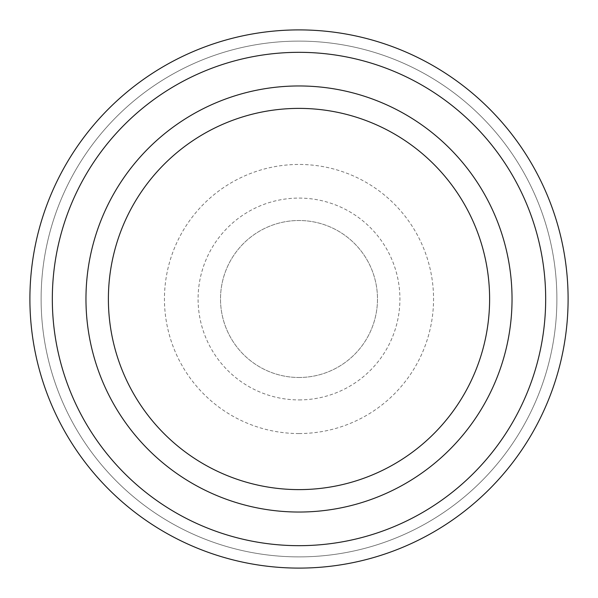 <?xml version="1.0" encoding="UTF-8"?>
<svg xmlns="http://www.w3.org/2000/svg" width="598" height="598" viewBox="0 0 598 598"><rect width="100%" height="100%" fill="white"/><g stroke="black" fill="none" stroke-linecap="round" stroke-linejoin="round"><path stroke-width="0.45" stroke-dasharray="2.99 2.24" d="M299 568.1A269.1 269.1 0 0 0 568.1 299A269.1 269.1 0 0 0 299 29.9A269.1 269.1 0 0 0 29.9 299A269.1 269.1 0 0 0 299 568.1A269.1 269.1 0 0 0 568.1 299A269.1 269.1 0 0 0 299 29.9A269.1 269.1 0 0 0 29.9 299A269.1 269.1 0 0 0 299 568.1A269.1 269.1 0 0 0 568.1 299A269.1 269.1 0 0 0 299 29.9A269.1 269.1 0 0 0 29.9 299A269.1 269.1 0 0 0 299 568.1A269.1 269.1 0 0 0 568.1 299A269.1 269.1 0 0 0 299 29.9A269.1 269.1 0 0 0 29.9 299A269.1 269.1 0 0 0 299 568.1A269.1 269.1 0 0 0 568.1 299A269.1 269.1 0 0 0 299 29.9A269.1 269.1 0 0 0 29.9 299A269.1 269.1 0 0 0 299 568.1A269.1 269.1 0 0 0 568.1 299A269.1 269.1 0 0 0 299 29.9A269.1 269.1 0 0 0 29.9 299A269.1 269.1 0 0 0 299 568.1A269.1 269.1 0 0 0 568.1 299A269.1 269.1 0 0 0 299 29.9A269.1 269.1 0 0 0 29.9 299A269.1 269.1 0 0 0 299 568.1M299 556.888A257.888 257.888 0 0 0 556.888 299A257.888 257.888 0 0 0 299 41.113A257.888 257.888 0 0 0 41.113 299A257.888 257.888 0 0 0 299 556.888A257.888 257.888 0 0 0 556.888 299A257.888 257.888 0 0 0 299 41.113A257.888 257.888 0 0 0 41.113 299A257.888 257.888 0 0 0 299 556.888A257.888 257.888 0 0 0 556.888 299A257.888 257.888 0 0 0 299 41.113A257.888 257.888 0 0 0 41.113 299A257.888 257.888 0 0 0 299 556.888M299 108.388A190.613 190.613 0 0 0 108.388 299A190.613 190.613 0 0 0 299 489.613A190.613 190.613 0 0 0 489.613 299A190.613 190.613 0 0 0 299 108.388M299 545.675A246.675 246.675 0 0 0 545.675 299A246.675 246.675 0 0 0 299 52.325A246.675 246.675 0 0 0 52.325 299A246.675 246.675 0 0 0 299 545.675M299 399.913A100.913 100.913 0 0 0 399.913 299A100.913 100.913 0 0 0 299 198.088A100.913 100.913 0 0 0 198.088 299A100.913 100.913 0 0 0 299 399.913M299 433.55A134.55 134.55 0 0 0 433.55 299A134.55 134.55 0 0 0 299 164.45A134.55 134.55 0 0 0 164.45 299A134.55 134.55 0 0 0 299 433.55M299 377.488A78.488 78.488 0 0 0 377.488 299A78.488 78.488 0 0 0 299 220.513A78.488 78.488 0 0 0 220.513 299A78.488 78.488 0 0 0 299 377.488A78.488 78.488 0 0 0 377.488 299A78.488 78.488 0 0 0 299 220.513A78.488 78.488 0 0 0 220.513 299A78.488 78.488 0 0 0 299 377.488"/><path stroke-width="0.9" d="M299 108.388A190.613 190.613 0 0 0 108.388 299A190.613 190.613 0 0 0 299 489.613A190.613 190.613 0 0 0 489.613 299A190.613 190.613 0 0 0 299 108.388M299 85.963A213.038 213.038 0 0 0 85.963 299A213.038 213.038 0 0 0 299 512.038A213.038 213.038 0 0 0 512.038 299A213.038 213.038 0 0 0 299 85.963M299 545.675A246.675 246.675 0 0 0 545.675 299A246.675 246.675 0 0 0 299 52.325A246.675 246.675 0 0 0 52.325 299A246.675 246.675 0 0 0 299 545.675M299 568.1A269.1 269.1 0 0 0 568.1 299A269.1 269.1 0 0 0 299 29.9A269.1 269.1 0 0 0 29.9 299A269.1 269.1 0 0 0 299 568.1"/></g></svg>
